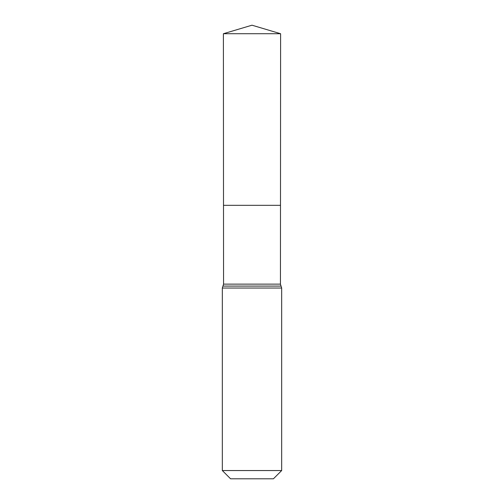 <?xml version="1.0" encoding="UTF-8"?>
<svg xmlns="http://www.w3.org/2000/svg" width="504" height="504" viewBox="0 0 504 504"><rect width="100%" height="100%" fill="white"/><g stroke="black" fill="none" stroke-linecap="round" stroke-linejoin="round"><path stroke-width="0.76" d="M222.327 470.553L281.673 470.553L273.426 478.8L230.574 478.8L222.327 470.553L222.327 288.036L223.556 284.136L280.445 284.136L280.602 33.724L223.398 33.724L252 25.2L280.602 33.724M223.556 284.136L223.505 205.323L280.495 205.323L223.505 205.323L223.398 33.724M281.673 470.553L281.673 288.036L280.445 284.136M252 205.323L280.495 205.323L280.602 33.724L252 25.2M222.327 288.036L281.673 288.036M222.938 286.089L281.062 286.089"/></g></svg>
